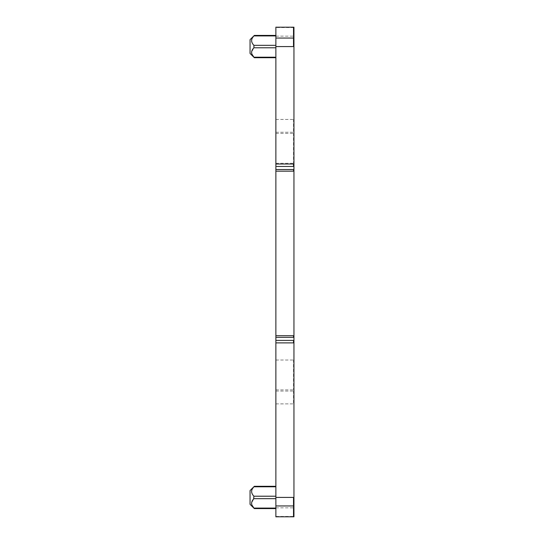 <?xml version="1.0" encoding="UTF-8"?>
<svg xmlns="http://www.w3.org/2000/svg" width="544" height="544" viewBox="0 0 544 544"><rect width="100%" height="100%" fill="white"/><g stroke="black" fill="none" stroke-linecap="round" stroke-linejoin="round"><path stroke-width="0.41" stroke-dasharray="2.72 2.04" d="M293.944 27.2L293.944 516.8M275.869 516.8L275.869 27.2M275.869 486.792L275.869 498.658L275.869 486.288L275.869 486.792L253.926 486.792L251.933 489.77C251.158 491.919 251.818 494.074 253.926 496.223L253.926 498.658L275.869 498.658L275.869 508.592L275.869 508.089L253.926 508.089L251.641 504.125M275.869 498.658L275.869 508.089M275.869 35.911L275.869 47.777L275.869 35.408L275.869 35.911L253.926 35.911L251.933 38.889C251.158 41.045 251.818 43.194 253.926 45.342L253.926 47.777L275.869 47.777L275.869 57.712L275.869 57.208L253.926 57.208L251.641 53.244M275.869 47.777L275.869 57.208M253.62 499.011L251.58 503.533M253.62 48.13L251.58 52.659M250.056 490.559L250.056 504.322M250.056 39.678L250.056 53.441M293.944 516.433L293.508 516.8M293.944 507.831L293.508 507.831L293.508 516.433L275.869 516.433M293.944 391.088L293.508 391.088L293.508 403.879L293.944 403.879M293.944 360.033L293.508 360.033L293.508 389.892L293.944 389.892M293.944 133.457L293.508 133.457L293.508 163.316L293.944 163.316M293.944 119.469L293.508 119.469L293.508 132.267L293.944 132.267M293.944 27.567L293.508 27.567L293.508 36.169L293.944 36.169M293.508 27.2L293.508 27.567L275.869 27.567M275.869 36.169L293.508 36.169M275.869 507.831L293.508 507.831M275.869 391.088L293.508 391.088M275.869 403.879L293.508 403.879M275.869 389.892L293.508 389.892M275.869 360.033L293.508 360.033M275.869 163.316L293.508 163.316M275.869 133.457L293.508 133.457M275.869 119.469L293.508 119.469M275.869 132.267L293.508 132.267M275.869 496.223L253.926 496.223M275.869 45.342L253.926 45.342"/><path stroke-width="0.82" d="M293.944 516.433L293.944 27.567M293.944 27.2L275.869 27.2L275.869 46.587L293.508 46.587L293.508 32.579L293.944 32.579M275.869 46.587L275.869 516.8L293.944 516.8M253.898 486.826L253.926 486.792C250.852 489.933 250.852 493.082 253.926 496.223L253.62 499.011M251.58 503.533L251.641 504.125M275.869 508.089L253.926 508.089L251.933 505.111C251.158 502.955 251.818 500.806 253.926 498.658L275.869 498.658M253.898 35.945L253.926 35.911C250.852 39.059 250.852 42.201 253.926 45.342L253.966 45.39M275.869 57.208L253.926 57.208L251.933 54.23C251.158 52.081 251.818 49.926 253.926 47.777L253.62 48.13M251.58 52.659L251.641 53.244M275.869 47.777L253.926 47.777L253.926 45.342L275.869 45.342M275.869 508.592L254.361 508.592L250.056 504.322L250.056 490.559L254.361 486.288L275.869 486.288M275.869 57.712L254.361 57.712L250.056 53.441L250.056 39.678L254.361 35.408L275.869 35.408M293.944 38.053L275.869 38.053M293.944 46.587L293.508 46.587M293.944 166.464L293.508 166.464L293.508 163.996L293.944 163.996M293.944 171.176L293.508 171.176L293.508 169.531L293.944 169.531M293.944 337.341L293.508 337.341L293.508 335.696L293.944 335.696M293.944 342.876L293.508 342.876L293.508 340.408L293.944 340.408M293.944 505.947L293.508 505.947L293.508 497.413L293.944 497.413M293.944 511.421L293.508 511.421L293.508 505.947L275.869 505.947M293.508 516.433L293.508 511.952L293.944 511.952M293.944 32.048L293.508 32.048L293.508 27.567M275.869 163.996L293.508 163.996M275.869 166.464L293.508 166.464M275.869 171.176L293.508 171.176M275.869 169.531L293.508 169.531M275.869 337.341L293.508 337.341M275.869 335.696L293.508 335.696M275.869 340.408L293.508 340.408M275.869 342.876L293.508 342.876M275.869 497.413L293.508 497.413M275.869 496.223L253.926 496.223M275.869 486.792L253.926 486.792M275.869 35.911L253.926 35.911"/></g></svg>
